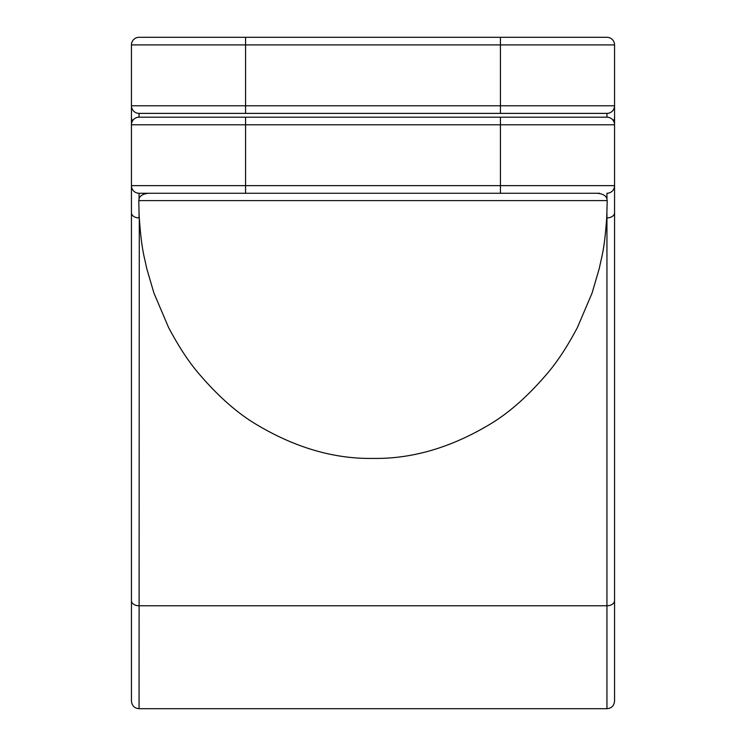 <?xml version="1.0" encoding="UTF-8"?>
<svg xmlns="http://www.w3.org/2000/svg" width="746" height="746" viewBox="0 0 746 746"><rect width="100%" height="100%" fill="white"/><g stroke="black" fill="none" stroke-linecap="round" stroke-linejoin="round"><path stroke-width="1.12" d="M614.555 620.262L614.555 44.909L131.445 44.909L131.445 124.787L614.555 124.787L614.555 105.773L131.445 105.773L131.445 217.422M131.445 214.046L131.445 620.262M131.445 212.778L131.445 701.091L131.445 212.778A7.609 5.138 0 0 0 139.054 217.916L139.054 213.468L139.288 217.916C141.721 251.243 144.155 255.44 146.589 267.973L153.89 292.964L168.503 327.335C178.238 345.762 187.973 360.747 197.718 372.31C217.189 395.38 236.669 412.715 256.139 424.325C295.099 447.675 334.049 459.042 373 458.417C411.951 459.042 450.901 447.675 489.861 424.325C509.332 412.715 528.811 395.38 548.282 372.31C558.027 360.747 567.762 345.762 577.497 327.335L592.11 292.964L599.411 267.973C601.845 255.44 604.279 251.243 606.712 217.916L607.216 201.01M138.784 201.01L139.054 199.051C139.791 195.713 143.073 193.783 148.883 193.261M139.054 199.051L139.054 193.261A7.609 7.609 0 0 1 131.445 185.651A7.609 7.609 0 0 0 139.054 193.261L599.597 193.261M131.445 185.651L500.435 185.651L500.435 193.261L597.117 193.261C602.927 193.783 606.209 195.713 606.946 199.051L607.197 200.609L138.803 200.609L139.054 213.468M614.555 205.038L614.555 701.091C614.061 705.753 611.524 708.29 606.946 708.7L606.946 605.771A7.609 5.138 180 0 0 614.555 600.623M500.435 117.187L606.946 117.187L606.946 113.383L139.054 113.383L139.054 117.187L500.435 117.187L500.435 185.651L614.555 185.651L614.555 214.046M500.435 113.383L500.435 37.3L606.946 37.3L139.054 37.3A7.609 7.609 0 0 0 131.445 44.909A7.609 7.609 0 0 1 139.054 37.3M606.946 113.383A7.609 7.609 0 0 0 614.555 105.773A7.609 7.609 0 0 1 606.946 113.383A7.609 7.609 0 0 0 614.555 105.773A7.609 7.609 0 0 1 606.946 113.383M139.054 113.383A7.609 7.609 0 0 1 131.445 105.773M606.946 117.187A7.609 7.609 0 0 1 614.555 124.787A7.609 7.609 0 0 0 606.946 117.187M606.946 193.261A7.609 7.609 0 0 0 614.555 185.651A7.609 7.609 0 0 1 606.946 193.261L606.946 199.051M139.054 117.187A7.609 7.609 0 0 0 131.445 124.787A7.609 7.609 0 0 1 139.054 117.187A7.609 7.609 0 0 0 131.445 124.787M614.555 44.909A7.609 7.609 0 0 0 606.946 37.3A7.609 7.609 0 0 1 614.555 44.909A7.609 7.609 0 0 0 606.946 37.3M131.445 701.091C131.939 705.753 134.476 708.29 139.054 708.7L139.288 217.916M131.445 600.623A7.609 5.138 0 0 0 139.054 605.771L606.946 605.771L606.946 213.468M614.555 212.778A7.609 5.138 180 0 1 606.946 217.916L606.712 217.916M245.565 113.383L245.565 37.3M132.601 120.768A7.609 6.229 180 0 1 131.445 117.467M613.398 120.768A7.609 6.229 0 0 0 614.555 117.467M245.565 117.187L245.565 193.261M139.054 708.7L606.946 708.7"/></g></svg>
